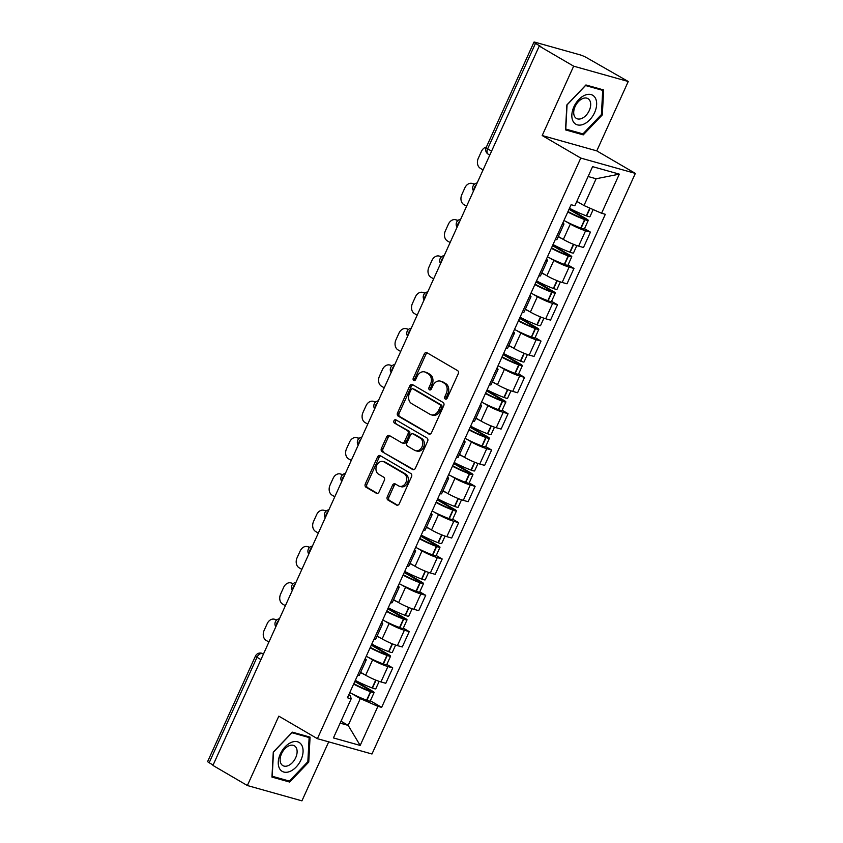 <?xml version="1.0" encoding="UTF-8"?>
<svg xmlns="http://www.w3.org/2000/svg" width="843" height="843" viewBox="0 0 843 843"><rect width="100%" height="100%" fill="white"/><g stroke="black" fill="none" stroke-linecap="round" stroke-linejoin="round"><path stroke-width="1.26" d="M445.273 399.034A1.77 1.359 -74.3 0 0 447.19 398.128L458.202 373.849A2.529 1.939 -74.3 0 0 457.538 370.572L426.979 352.722A2.529 1.939 -74.3 0 0 426.621 352.574A2.529 1.939 -74.3 0 0 424.24 354.018L413.228 378.296A1.77 1.359 -74.3 0 0 415.599 379.687L417.032 376.547A8.093 6.207 -74.3 0 1 424.651 371.921A8.093 6.207 -74.3 0 1 425.778 372.406L428.328 373.892A8.093 6.207 -74.3 0 1 430.446 384.376L429.013 387.517A1.77 1.359 -74.3 0 0 431.395 388.908L432.817 385.767A8.093 6.207 -74.3 0 1 440.446 381.141A8.093 6.207 -74.3 0 1 441.574 381.626L444.113 383.112A8.093 6.207 -74.3 0 1 446.232 393.597L444.809 396.737A1.77 1.359 -74.3 0 0 445.273 399.034M387.295 496.769A2.529 1.939 -74.3 0 0 387.959 500.047L396.537 505.052A2.529 1.939 -74.3 0 0 396.884 505.199A2.529 1.939 -74.3 0 0 399.266 503.756L411.5 476.79A2.529 1.939 -74.3 0 0 410.836 473.513L380.277 455.673A2.529 1.939 -74.3 0 0 379.93 455.515A2.529 1.939 -74.3 0 0 377.548 456.959L365.314 483.924A2.529 1.939 -74.3 0 0 365.978 487.201L376.326 493.25A2.529 1.939 -74.3 0 0 376.684 493.397A2.529 1.939 -74.3 0 0 379.065 491.954L384.303 480.415A2.529 1.939 -74.3 0 0 383.639 477.138L378.507 474.145A6.765 5.195 -74.3 0 1 376.484 465.989A6.765 5.195 -74.3 0 1 383.101 461.511A6.765 5.195 -74.3 0 1 384.05 461.922L404.166 473.671A6.765 5.195 -74.3 0 1 406.189 481.817A6.765 5.195 -74.3 0 1 399.561 486.295A6.765 5.195 -74.3 0 1 398.623 485.895L395.272 483.935A2.529 1.939 -74.3 0 0 394.914 483.787A2.529 1.939 -74.3 0 0 392.532 485.231L387.295 496.769L388.886 497.212A2.529 1.939 -74.3 0 0 389.55 500.489L397.643 505.22M542.197 135.544L596.781 150.876L628.246 81.497L573.661 66.175L542.197 135.544L580.774 158.073L317.4 738.679L278.822 716.15L247.357 785.528L212.931 765.423L539.246 46.07L540.837 46.513L535.474 43.383L487.633 148.842A5.153 3.246 120.3 0 0 488.213 154.185L489.783 155.101M573.661 66.175L539.246 46.07M428.771 433.987A2.529 1.939 -74.3 0 0 429.129 434.134A2.529 1.939 -74.3 0 0 431.511 432.691L443.734 405.725A2.529 1.939 -74.3 0 0 443.081 402.448L412.512 384.598A2.529 1.939 -74.3 0 0 412.164 384.45A2.529 1.939 -74.3 0 0 409.782 385.894L397.548 412.859A2.529 1.939 -74.3 0 0 398.212 416.136L429.509 434.187M427.622 441.258L415.388 468.223A2.529 1.939 -74.3 0 1 413.007 469.667A2.529 1.939 -74.3 0 1 412.659 469.519L382.09 451.669A2.529 1.939 -74.3 0 1 381.426 448.392L386.663 436.853A2.529 1.939 -74.3 0 1 389.044 435.409A2.529 1.939 -74.3 0 1 389.403 435.557L401.795 442.796A2.529 1.939 -74.3 0 0 402.143 442.944A2.529 1.939 -74.3 0 0 404.524 441.5L408.001 433.85A2.529 1.939 -74.3 0 0 407.338 430.573L394.44 423.038A1.77 1.359 -74.3 0 1 395.883 419.835L426.958 437.981A2.529 1.939 -74.3 0 1 427.622 441.258M628.246 81.497L586.876 57.819A5.153 0.643 24.4 0 0 580.226 54.9L535.189 42.255A5.153 0.643 24.4 0 0 533.956 42.15A5.153 0.643 24.4 0 0 535.474 43.383M596.781 150.876L635.348 173.395L371.974 754L317.4 738.679M247.357 785.528L301.931 800.85L328.696 741.851M213.1 765.044L209.159 762.736A5.153 0.643 -155.6 0 1 207.652 761.503L255.482 656.044A5.153 0.643 24.4 0 0 256.999 657.277L209.159 762.736M562.861 222.858A11.855 1.486 -155.6 0 1 563.925 224.133A11.855 1.486 -155.6 0 1 562.27 224.175M558.319 236.493L563.345 239.423A11.855 1.486 24.4 0 0 578.625 246.124L585.59 230.761A11.855 1.486 -155.6 0 1 570.321 224.059L566.011 221.551M585.59 230.761L590.448 232.131L584.515 228.664M555.295 239.538A11.855 1.486 24.4 0 0 556.96 239.496L563.925 224.133M578.625 246.124L583.482 247.494L590.448 232.131M546.39 259.17A11.855 1.486 -155.6 0 1 547.455 260.445A11.855 1.486 -155.6 0 1 545.79 260.487M568.045 264.976L573.978 268.443L569.12 267.083A11.855 1.486 -155.6 0 1 553.84 260.382L549.541 257.863M538.825 275.861A11.855 1.486 24.4 0 0 540.479 275.809L547.455 260.445M541.849 272.805L546.875 275.745A11.855 1.486 24.4 0 0 562.155 282.447L567.002 283.806L573.978 268.443M529.92 295.493A11.855 1.486 -155.6 0 1 530.974 296.768A11.855 1.486 -155.6 0 1 529.32 296.81M551.564 301.299L557.497 304.755L552.65 303.396A11.855 1.486 -155.6 0 1 537.37 296.694L533.061 294.186M522.344 312.173A11.855 1.486 24.4 0 0 524.009 312.131L530.974 296.768M525.368 309.128L530.395 312.058A11.855 1.486 24.4 0 0 545.674 318.759L550.532 320.129L557.497 304.755M513.44 331.805A11.855 1.486 -155.6 0 1 514.504 333.08A11.855 1.486 -155.6 0 1 512.85 333.122M535.094 337.611L541.027 341.078L536.169 339.718A11.855 1.486 -155.6 0 1 520.89 333.017L516.59 330.498M505.874 348.486A11.855 1.486 24.4 0 0 507.528 348.444L514.504 333.08M508.898 345.44L513.924 348.38A11.855 1.486 24.4 0 0 529.204 355.082L534.051 356.441L541.027 341.078M496.97 368.128A11.855 1.486 -155.6 0 1 498.034 369.403A11.855 1.486 -155.6 0 1 496.369 369.445M518.614 373.934L524.546 377.39L519.699 376.031A11.855 1.486 -155.6 0 1 504.42 369.329L500.12 366.81M489.404 384.808A11.855 1.486 24.4 0 0 491.058 384.766L498.034 369.403M492.428 381.753L497.454 384.693A11.855 1.486 24.4 0 0 512.723 391.394L517.581 392.754L524.546 377.39M480.499 404.44A11.855 1.486 -155.6 0 1 481.553 405.715A11.855 1.486 -155.6 0 1 479.899 405.757M502.143 410.246L508.076 413.713L503.229 412.343A11.855 1.486 -155.6 0 1 487.949 405.641L483.64 403.133M472.923 421.121A11.855 1.486 24.4 0 0 474.588 421.079L481.553 405.715M475.947 418.075L480.974 421.015A11.855 1.486 24.4 0 0 496.253 427.717L501.111 429.076L508.076 413.713M464.019 440.752A11.855 1.486 -155.6 0 1 465.083 442.038A11.855 1.486 -155.6 0 1 463.418 442.08M485.673 446.558L491.606 450.025L486.748 448.666A11.855 1.486 -155.6 0 1 471.469 441.964L467.17 439.445M456.453 457.443A11.855 1.486 24.4 0 0 458.107 457.401L465.083 442.038M459.477 454.388L464.504 457.327A11.855 1.486 24.4 0 0 479.783 464.029L484.63 465.389L491.606 450.025M447.549 477.075A11.855 1.486 -155.6 0 1 448.602 478.35A11.855 1.486 -155.6 0 1 446.948 478.392M469.193 482.881L475.125 486.348L470.278 484.978A11.855 1.486 -155.6 0 1 454.999 478.276L450.699 475.768M439.983 493.756A11.855 1.486 24.4 0 0 441.637 493.713L448.602 478.35M442.996 490.71L448.033 493.64A11.855 1.486 24.4 0 0 463.302 500.342L468.16 501.711L475.125 486.348M431.068 513.387A11.855 1.486 -155.6 0 1 432.132 514.662A11.855 1.486 -155.6 0 1 430.478 514.704M452.723 519.193L458.655 522.66L453.797 521.301A11.855 1.486 -155.6 0 1 438.529 514.599L434.219 512.08M423.502 530.078A11.855 1.486 24.4 0 0 425.167 530.036L432.132 514.662M426.526 527.023L431.553 529.962A11.855 1.486 24.4 0 0 446.832 536.664L451.69 538.024L458.655 522.66M414.598 549.71A11.855 1.486 -155.6 0 1 415.662 550.985A11.855 1.486 -155.6 0 1 413.997 551.027M436.252 555.516L442.185 558.983L437.327 557.613A11.855 1.486 -155.6 0 1 422.048 550.911L417.749 548.403M407.032 566.391A11.855 1.486 24.4 0 0 408.686 566.348L415.662 550.985M410.056 563.345L415.083 566.275A11.855 1.486 24.4 0 0 430.362 572.977L435.209 574.346L442.185 558.983M398.128 586.022A11.855 1.486 -155.6 0 1 399.182 587.297A11.855 1.486 -155.6 0 1 397.527 587.339M419.772 591.828L425.704 595.295L420.857 593.936A11.855 1.486 -155.6 0 1 405.578 587.234L401.268 584.715M390.551 602.703A11.855 1.486 24.4 0 0 392.216 602.661L399.182 587.297M393.576 599.658L398.602 602.597A11.855 1.486 24.4 0 0 413.881 609.299L418.739 610.659L425.704 595.295M381.647 622.345A11.855 1.486 -155.6 0 1 382.711 623.62A11.855 1.486 -155.6 0 1 381.057 623.662M403.302 628.151L409.234 631.607L404.377 630.248A11.855 1.486 -155.6 0 1 389.108 623.546L384.798 621.028M374.081 639.026A11.855 1.486 24.4 0 0 375.746 638.983L382.711 623.62M377.106 635.97L382.132 638.91A11.855 1.486 24.4 0 0 397.411 645.612L402.259 646.971L409.234 631.607M365.177 658.657A11.855 1.486 -155.6 0 1 366.241 659.932A11.855 1.486 -155.6 0 1 364.576 659.974M386.821 664.463L392.764 667.93L387.906 666.56A11.855 1.486 -155.6 0 1 372.627 659.858L368.328 657.35M357.611 675.338A11.855 1.486 24.4 0 0 359.266 675.296L366.241 659.932M360.635 672.293L365.662 675.232A11.855 1.486 24.4 0 0 380.941 681.934L385.788 683.294L392.764 667.93M576.833 201.361L583.978 205.534L596.117 178.758L588.108 176.514M340.151 723.125L348.159 725.38L360.309 698.605L377.906 706.329L360.172 745.433L333.428 737.931L351.173 698.815L347.432 697.772L571.101 204.701L574.842 205.745L592.587 166.64L619.32 174.143L601.575 213.258L583.978 205.534M377.906 706.329L381.647 707.372L605.316 214.301L601.575 213.258M580.774 158.073L635.348 173.395M583.261 134.869L602.323 114.901L603.641 89.948L585.917 84.964L566.854 104.943L565.527 129.896L583.261 134.869L580.321 133.152M289.686 782.062L308.749 762.083L310.066 737.13L292.342 732.145L273.28 752.125L271.952 777.077L289.686 782.062L286.746 780.344M341.015 721.208L348.159 725.38L360.172 745.433M348.76 694.853L350.435 695.833L351.173 698.815M360.309 698.605L351.847 693.663M370.351 700.775L381.647 707.372M619.32 174.143L596.117 178.758M601.428 114.385L602.323 114.901M307.853 761.566L308.749 762.083M446.411 399.013A1.77 1.359 -74.3 0 1 446.4 397.19L447.823 394.05A8.093 6.207 -74.3 0 0 445.705 383.565L444.113 383.112M440.446 381.141L442.038 381.594A8.093 6.207 -74.3 0 1 443.165 382.069L445.705 383.565M424.651 371.921L426.242 372.374A8.093 6.207 -74.3 0 1 427.369 372.848L429.919 374.334A8.093 6.207 -74.3 0 1 432.037 384.829L430.604 387.97A1.77 1.359 -74.3 0 0 430.625 389.793M427.454 353.006A2.529 1.939 -74.3 0 0 425.831 354.471L414.819 378.749A1.77 1.359 -74.3 0 0 414.83 380.572M412.996 384.882A2.529 1.939 -74.3 0 0 411.373 386.347L399.139 413.302A2.529 1.939 -74.3 0 0 399.803 416.579L429.888 434.156M440.225 406.853A1.77 1.359 -74.3 0 0 439.761 404.556L412.933 388.897A1.77 1.359 -74.3 0 0 411.015 389.793L409.519 393.112A8.093 6.207 -74.3 0 0 411.626 403.597L429.972 414.303A8.093 6.207 -74.3 0 0 431.1 414.788A8.093 6.207 -74.3 0 0 438.718 410.162L440.225 406.853L441.816 407.295A1.77 1.359 -74.3 0 0 441.353 405.009L439.761 404.556M414.008 389.192A1.77 1.359 -74.3 0 1 414.524 389.34L441.353 405.009M431.1 414.788L432.691 415.23A8.093 6.207 -74.3 0 0 440.309 410.615L438.718 410.162M441.816 407.295L440.309 410.615M413.765 469.688L382.09 451.669M389.877 435.842A2.529 1.939 -74.3 0 0 388.254 437.296L383.017 448.845A2.529 1.939 -74.3 0 0 383.681 452.111M403.386 443.249A2.529 1.939 -74.3 0 0 403.734 443.397A2.529 1.939 -74.3 0 0 406.115 441.953L409.593 434.293A2.529 1.939 -74.3 0 0 408.929 431.015L394.44 423.038M396.537 420.214A1.77 1.359 -74.3 0 0 396.031 423.481M414.661 450.31A6.765 5.195 -74.3 0 0 415.599 450.71A6.765 5.195 -74.3 0 0 422.217 446.232A6.765 5.195 -74.3 0 0 420.204 438.086L413.112 433.945A2.529 1.939 -74.3 0 0 412.764 433.797A2.529 1.939 -74.3 0 0 410.383 435.241L406.906 442.891A2.529 1.939 -74.3 0 0 407.569 446.168L414.661 450.31M415.599 450.71L417.19 451.153A6.765 5.195 -74.3 0 0 423.818 446.685A6.765 5.195 -74.3 0 0 421.795 438.529L420.204 438.086M413.976 434.187A2.529 1.939 -74.3 0 1 414.356 434.24A2.529 1.939 -74.3 0 1 414.703 434.387L421.795 438.529M395.746 484.209A2.529 1.939 -74.3 0 0 394.124 485.673L388.886 497.212M399.561 486.295L401.163 486.738A6.765 5.195 -74.3 0 0 407.78 482.259A6.765 5.195 -74.3 0 0 405.757 474.114L404.166 473.671M383.101 461.511L384.693 461.964A6.765 5.195 -74.3 0 1 385.641 462.364L405.757 474.114M380.762 455.947A2.529 1.939 -74.3 0 0 379.139 457.412L366.905 484.377A2.529 1.939 -74.3 0 0 367.569 487.654L377.443 493.418M569.004 209.338L584.283 218.263L585.211 219.022L583.293 218.548A16.238 2.044 -155.6 0 1 568.003 211.53M567.803 211.972A19.579 2.466 24.4 0 0 584.62 219.559L584.926 219.675A6.502 0.822 24.4 0 0 588.266 220.402A6.502 0.822 24.4 0 0 586.359 218.843L569.225 208.832M563.946 220.476A19.579 2.466 24.4 0 0 580.774 228.053L581.08 228.168A6.502 0.822 24.4 0 0 584.41 228.896L588.266 220.402M593.177 209.57L589.952 216.672A6.502 0.822 -155.6 0 1 586.623 215.945L586.317 215.84A19.579 2.466 -155.6 0 1 569.489 208.253M576.76 201.509A19.579 2.466 24.4 0 0 578.635 202.415M486.379 147.051A7.735 5.933 -74.3 0 0 481.364 151.529L478.297 158.284A7.735 5.933 105.7 0 0 480.32 168.294L483.071 169.896M585.01 95.164A16.744 10.537 120.3 0 0 571.849 114.764A16.744 10.537 120.3 0 0 583.472 124.279A16.744 10.537 120.3 0 0 596.633 104.669A16.744 10.537 120.3 0 0 585.01 95.164M582.724 98.557A11.465 7.208 120.3 0 0 574.389 108.431A11.465 7.208 120.3 0 0 576.412 118.42A11.465 7.208 120.3 0 0 581.67 118.484A11.465 7.208 120.3 0 0 590.005 108.621A11.465 7.208 120.3 0 0 587.971 98.62A11.465 7.208 120.3 0 0 582.724 98.557M601.417 114.543L582.956 133.9L565.779 129.074L567.065 104.89L585.527 85.543L602.703 90.359L601.417 114.543M600.458 89.052L602.703 90.359M291.436 742.346A16.744 10.537 120.3 0 0 278.274 761.956A16.744 10.537 120.3 0 0 289.897 771.461A16.744 10.537 120.3 0 0 303.059 751.851A16.744 10.537 120.3 0 0 291.436 742.346M289.149 745.739A11.465 7.208 120.3 0 0 280.814 755.613A11.465 7.208 120.3 0 0 282.837 765.602A11.465 7.208 120.3 0 0 288.085 765.676A11.465 7.208 120.3 0 0 296.43 755.802A11.465 7.208 120.3 0 0 294.397 745.802A11.465 7.208 120.3 0 0 289.149 745.739M307.843 761.724L289.381 781.082L272.205 776.255L273.49 752.072L291.952 732.725L309.128 737.551L307.843 761.724M306.884 736.234L309.128 737.551M552.523 245.65L567.813 254.575L568.74 255.334L566.812 254.871A16.238 2.044 -155.6 0 1 551.533 247.853M551.322 248.295A19.579 2.466 24.4 0 0 568.15 255.882L568.456 255.987A6.502 0.822 24.4 0 0 571.786 256.715A6.502 0.822 24.4 0 0 569.879 255.155L552.745 245.155M547.476 256.788A19.579 2.466 24.4 0 0 564.294 264.375L564.599 264.491A6.502 0.822 24.4 0 0 567.929 265.218L571.786 256.715M576.844 245.566L573.482 252.995A6.502 0.822 -155.6 0 1 570.142 252.268L569.836 252.152A19.579 2.466 -155.6 0 1 553.019 244.565M558.192 236.767A19.579 2.466 24.4 0 0 562.155 238.738M474.514 184.101A7.735 5.933 -74.3 0 0 474.23 184.016L472.164 183.437A7.735 5.933 -74.3 0 0 464.883 187.841L461.827 194.596A7.735 5.933 105.7 0 0 463.85 204.607L466.601 206.219M472.164 183.437A7.735 5.933 -74.3 0 1 473.239 183.89L474.156 184.427M536.053 281.962L551.333 290.898L552.26 291.646L550.342 291.183A16.238 2.044 -155.6 0 1 535.052 284.165M534.852 284.607A19.579 2.466 24.4 0 0 551.68 292.194L551.986 292.31A6.502 0.822 24.4 0 0 555.316 293.037A6.502 0.822 24.4 0 0 553.408 291.478L536.274 281.467M530.995 293.101A19.579 2.466 24.4 0 0 547.824 300.688L548.129 300.803A6.502 0.822 24.4 0 0 551.459 301.531L555.316 293.037M560.374 281.889L557.002 289.307A6.502 0.822 -155.6 0 1 553.672 288.58L553.366 288.464A19.579 2.466 -155.6 0 1 536.538 280.888M541.722 273.079A19.579 2.466 24.4 0 0 545.684 275.05M458.044 220.423A7.735 5.933 -74.3 0 0 457.76 220.329L455.694 219.749A7.735 5.933 -74.3 0 0 448.413 224.164L445.346 230.908A7.735 5.933 105.7 0 0 447.37 240.929L450.12 242.531M455.694 219.749A7.735 5.933 -74.3 0 1 456.769 220.213L457.686 220.74M519.573 318.285L534.862 327.21L535.79 327.969L533.872 327.505A16.238 2.044 -155.6 0 1 518.582 320.477M518.382 320.93A19.579 2.466 24.4 0 0 535.2 328.507L535.505 328.622A6.502 0.822 24.4 0 0 538.835 329.35A6.502 0.822 24.4 0 0 536.928 327.79L519.804 317.79M514.525 329.423A19.579 2.466 24.4 0 0 531.353 337.01L531.648 337.116A6.502 0.822 24.4 0 0 534.989 337.843L538.835 329.35M543.893 318.201L540.532 325.63A6.502 0.822 -155.6 0 1 537.202 324.903L536.896 324.787A19.579 2.466 -155.6 0 1 520.068 317.2M525.242 309.402A19.579 2.466 24.4 0 0 529.214 311.362M441.563 256.736A7.735 5.933 -74.3 0 0 441.289 256.651L439.214 256.072A7.735 5.933 -74.3 0 0 431.943 260.476L428.876 267.231A7.735 5.933 105.7 0 0 430.899 277.242L433.65 278.854M439.214 256.072A7.735 5.933 -74.3 0 1 440.299 256.525L441.216 257.062M503.102 354.597L518.392 363.523L519.32 364.281L517.391 363.818A16.238 2.044 -155.6 0 1 502.101 356.8M501.901 357.242A19.579 2.466 24.4 0 0 518.73 364.829L519.035 364.945A6.502 0.822 24.4 0 0 522.365 365.672A6.502 0.822 24.4 0 0 520.458 364.113L503.324 354.102M498.055 365.736A19.579 2.466 24.4 0 0 514.873 373.323L515.178 373.438A6.502 0.822 24.4 0 0 518.508 374.166L522.365 365.672M527.423 354.524L524.051 361.942A6.502 0.822 -155.6 0 1 520.721 361.215L520.416 361.099A19.579 2.466 -155.6 0 1 503.598 353.512M508.772 345.714A19.579 2.466 24.4 0 0 512.734 347.685M425.093 293.058A7.735 5.933 -74.3 0 0 424.809 292.964L422.743 292.384A7.735 5.933 -74.3 0 0 415.462 296.799L412.406 303.543A7.735 5.933 105.7 0 0 414.419 313.564L417.169 315.166M422.743 292.384A7.735 5.933 -74.3 0 1 423.818 292.837L424.735 293.375M486.632 390.92L501.912 399.845L502.839 400.604L500.921 400.13A16.238 2.044 -155.6 0 1 485.631 393.112M485.431 393.555A19.579 2.466 24.4 0 0 502.259 401.142L502.554 401.257A6.502 0.822 24.4 0 0 505.895 401.985A6.502 0.822 24.4 0 0 503.988 400.425L486.854 390.425M481.574 402.058A19.579 2.466 24.4 0 0 498.403 409.645L498.708 409.751A6.502 0.822 24.4 0 0 502.038 410.478L505.895 401.985M510.953 390.836L507.581 398.265A6.502 0.822 -155.6 0 1 504.251 397.527L503.945 397.422A19.579 2.466 -155.6 0 1 487.117 389.835M492.301 382.027A19.579 2.466 24.4 0 0 496.264 383.997M408.623 329.371A7.735 5.933 -74.3 0 0 408.339 329.286L406.273 328.696A7.735 5.933 -74.3 0 0 398.992 333.111L395.925 339.866A7.735 5.933 105.7 0 0 397.949 349.877L400.699 351.489M406.273 328.696A7.735 5.933 -74.3 0 1 407.348 329.16L408.265 329.697M470.152 427.232L485.442 436.158L486.369 436.916L484.451 436.453A16.238 2.044 -155.6 0 1 469.161 429.435M468.961 429.877A19.579 2.466 24.4 0 0 485.779 437.464L486.084 437.57A6.502 0.822 24.4 0 0 489.414 438.297A6.502 0.822 24.4 0 0 487.507 436.737L470.383 426.737M465.104 438.371A19.579 2.466 24.4 0 0 481.922 445.958L482.228 446.073A6.502 0.822 24.4 0 0 485.568 446.801L489.414 438.297M494.472 427.159L491.111 434.577A6.502 0.822 -155.6 0 1 487.77 433.85L487.475 433.734A19.579 2.466 -155.6 0 1 470.647 426.147M475.821 418.349A19.579 2.466 24.4 0 0 479.793 420.32M392.143 365.683A7.735 5.933 -74.3 0 0 391.869 365.599L389.793 365.019A7.735 5.933 -74.3 0 0 382.511 369.434L379.455 376.178A7.735 5.933 105.7 0 0 381.479 386.199L384.229 387.801M389.793 365.019A7.735 5.933 -74.3 0 1 390.878 365.472L391.795 366.01M453.682 463.555L468.971 472.48L469.888 473.239L467.97 472.765A16.238 2.044 -155.6 0 1 452.68 465.747M452.48 466.19A19.579 2.466 24.4 0 0 469.309 473.777L469.614 473.892A6.502 0.822 24.4 0 0 472.944 474.62A6.502 0.822 24.4 0 0 471.037 473.06L453.903 463.049M448.624 474.693A19.579 2.466 24.4 0 0 465.452 482.27L465.757 482.386A6.502 0.822 24.4 0 0 469.087 483.113L472.944 474.62M478.002 463.471L474.63 470.889A6.502 0.822 -155.6 0 1 471.3 470.162L470.995 470.057A19.579 2.466 -155.6 0 1 454.177 462.47M459.351 454.662A19.579 2.466 24.4 0 0 463.313 456.632M375.672 402.006A7.735 5.933 -74.3 0 0 375.388 401.911L373.323 401.331A7.735 5.933 -74.3 0 0 366.041 405.746L362.975 412.501A7.735 5.933 105.7 0 0 364.998 422.512L367.748 424.113M373.323 401.331A7.735 5.933 -74.3 0 1 374.397 401.795L375.314 402.332M437.211 499.867L452.491 508.793L453.418 509.551L451.5 509.088A16.238 2.044 -155.6 0 1 436.21 502.07M436.01 502.512A19.579 2.466 24.4 0 0 452.839 510.099L453.134 510.205A6.502 0.822 24.4 0 0 456.474 510.932A6.502 0.822 24.4 0 0 454.567 509.372L437.433 499.372M432.153 511.006A19.579 2.466 24.4 0 0 448.982 518.593L449.287 518.708A6.502 0.822 24.4 0 0 452.617 519.436L456.474 510.932M461.521 499.783L458.16 507.212A6.502 0.822 -155.6 0 1 454.83 506.485L454.525 506.369A19.579 2.466 -155.6 0 1 437.696 498.782M442.881 490.984A19.579 2.466 24.4 0 0 446.843 492.955M359.202 438.318A7.735 5.933 -74.3 0 0 358.918 438.234L356.852 437.654A7.735 5.933 -74.3 0 0 349.571 442.059L346.505 448.813A7.735 5.933 105.7 0 0 348.528 458.824L351.278 460.436M356.852 437.654A7.735 5.933 -74.3 0 1 357.927 438.107L358.844 438.645M420.731 536.18L436.021 545.115L436.948 545.864L435.02 545.4A16.238 2.044 -155.6 0 1 419.74 538.382M419.529 538.825A19.579 2.466 24.4 0 0 436.358 546.412L436.663 546.527A6.502 0.822 24.4 0 0 439.993 547.255A6.502 0.822 24.4 0 0 438.086 545.695L420.963 535.684M415.683 547.318A19.579 2.466 24.4 0 0 432.501 554.905L432.807 555.021A6.502 0.822 24.4 0 0 436.137 555.748L439.993 547.255M445.051 536.106L441.69 543.524A6.502 0.822 -155.6 0 1 438.349 542.797L438.044 542.681A19.579 2.466 -155.6 0 1 421.226 535.105M426.4 527.296A19.579 2.466 24.4 0 0 430.373 529.267M342.722 474.641A7.735 5.933 -74.3 0 0 342.437 474.546L340.372 473.966A7.735 5.933 -74.3 0 0 333.09 478.381L330.034 485.136A7.735 5.933 105.7 0 0 332.058 495.147L334.808 496.748M340.372 473.966A7.735 5.933 -74.3 0 1 341.447 474.43L342.363 474.957M404.261 572.502L419.551 581.428L420.467 582.186L418.549 581.723A16.238 2.044 -155.6 0 1 403.26 574.694M403.059 575.147A19.579 2.466 24.4 0 0 419.888 582.724L420.193 582.84A6.502 0.822 24.4 0 0 423.523 583.567A6.502 0.822 24.4 0 0 421.616 582.007L404.482 572.007M399.203 583.641A19.579 2.466 24.4 0 0 416.031 591.228L416.337 591.333A6.502 0.822 24.4 0 0 419.666 592.071L423.523 583.567M428.581 572.418L425.209 579.847A6.502 0.822 -155.6 0 1 421.879 579.12L421.574 579.004A19.579 2.466 -155.6 0 1 404.745 571.417M409.93 563.619A19.579 2.466 24.4 0 0 413.892 565.579M326.252 510.953A7.735 5.933 -74.3 0 0 325.967 510.869L323.902 510.289A7.735 5.933 -74.3 0 0 316.62 514.694L313.554 521.448A7.735 5.933 105.7 0 0 315.577 531.459L318.327 533.071M323.902 510.289A7.735 5.933 -74.3 0 1 324.976 510.742L325.893 511.279M387.78 608.815L403.07 617.74L403.997 618.499L402.079 618.035A16.238 2.044 -155.6 0 1 386.789 611.017M386.589 611.46A19.579 2.466 24.4 0 0 403.407 619.047L403.713 619.162A6.502 0.822 24.4 0 0 407.043 619.89A6.502 0.822 24.4 0 0 405.135 618.33L388.012 608.319M382.733 619.953A19.579 2.466 24.4 0 0 399.561 627.54L399.856 627.656A6.502 0.822 24.4 0 0 403.196 628.383L407.043 619.89M412.101 608.741L408.739 616.159A6.502 0.822 -155.6 0 1 405.409 615.432L405.104 615.316A19.579 2.466 -155.6 0 1 388.275 607.729M393.46 599.931A19.579 2.466 24.4 0 0 397.422 601.902M309.771 547.276A7.735 5.933 -74.3 0 0 309.497 547.181L307.421 546.601A7.735 5.933 -74.3 0 0 300.15 551.016L297.084 557.76A7.735 5.933 105.7 0 0 299.107 567.782L301.857 569.383M307.421 546.601A7.735 5.933 -74.3 0 1 308.506 547.065L309.423 547.592M371.31 645.137L386.6 654.063L387.527 654.821L385.599 654.347A16.238 2.044 -155.6 0 1 370.309 647.329M370.109 647.772A19.579 2.466 24.4 0 0 386.937 655.359L387.243 655.475A6.502 0.822 24.4 0 0 390.572 656.202A6.502 0.822 24.4 0 0 388.665 654.642L371.531 644.642M366.262 656.275A19.579 2.466 24.4 0 0 383.08 663.862L383.386 663.968A6.502 0.822 24.4 0 0 386.716 664.695L390.572 656.202M395.63 645.053L392.258 652.482A6.502 0.822 -155.6 0 1 388.929 651.744L388.623 651.639A19.579 2.466 -155.6 0 1 371.805 644.052M376.979 636.254A19.579 2.466 24.4 0 0 380.941 638.214M293.301 583.588A7.735 5.933 -74.3 0 0 293.016 583.504L290.951 582.913A7.735 5.933 -74.3 0 0 283.669 587.329L280.614 594.083A7.735 5.933 105.7 0 0 282.626 604.094L285.377 605.706M290.951 582.913A7.735 5.933 -74.3 0 1 292.026 583.377L292.942 583.914M354.84 681.45L370.119 690.375L371.046 691.134L369.129 690.67A16.238 2.044 -155.6 0 1 353.839 683.652M353.639 684.095A19.579 2.466 24.4 0 0 370.467 691.681L370.762 691.787A6.502 0.822 24.4 0 0 374.102 692.514A6.502 0.822 24.4 0 0 372.195 690.954L355.061 680.954M349.782 692.588A19.579 2.466 24.4 0 0 366.61 700.175L366.916 700.291A6.502 0.822 24.4 0 0 370.246 701.018L374.102 692.514M379.16 681.376L375.788 688.794A6.502 0.822 -155.6 0 1 372.458 688.067L372.153 687.951A19.579 2.466 -155.6 0 1 355.325 680.364M360.509 672.566A19.579 2.466 24.4 0 0 364.471 674.537M276.831 619.9A7.735 5.933 -74.3 0 0 276.546 619.816L274.481 619.236A7.735 5.933 -74.3 0 0 267.199 623.651L264.133 630.395A7.735 5.933 105.7 0 0 266.156 640.417L268.906 642.018M274.481 619.236A7.735 5.933 -74.3 0 1 275.556 619.689L276.472 620.227M263.532 653.862L262.289 653.515A5.153 3.246 120.3 0 0 256.999 657.277L260.94 659.584M263.395 654.168L262.289 653.515A5.153 3.952 105.7 0 0 261.572 653.209A5.153 5.153 0 0 0 255.482 656.044M397.411 645.612L404.377 630.248M413.881 609.299L420.857 593.936M430.362 572.977L437.327 557.613M446.832 536.664L453.797 521.301M463.302 500.342L470.278 484.978M479.783 464.029L486.748 448.666M496.253 427.717L503.229 412.343M512.723 391.394L519.699 376.031M529.204 355.082L536.169 339.718M545.674 318.759L552.65 303.396M562.155 282.447L569.12 267.083M380.941 681.934L387.906 666.56M365.662 675.232L372.627 659.858M382.132 638.91L389.108 623.546M398.602 602.597L405.578 587.234M415.083 566.275L422.048 550.911M431.553 529.962L438.529 514.599M448.033 493.64L454.999 478.276M464.504 457.327L471.469 441.964M480.974 421.015L487.949 405.641M497.454 384.693L504.42 369.329M513.924 348.38L520.89 333.017M530.395 312.058L537.37 296.694M546.875 275.745L553.84 260.382M563.345 239.423L570.321 224.059M476.348 184.733A5.153 3.246 120.3 0 0 473.977 189.938M459.867 221.045A5.153 3.246 120.3 0 0 457.507 226.251M443.397 257.368A5.153 3.246 120.3 0 0 441.037 262.573M426.916 293.68A5.153 3.246 120.3 0 0 424.556 298.886M410.446 330.003A5.153 3.246 120.3 0 0 408.086 335.198M393.976 366.315A5.153 3.246 120.3 0 0 391.616 371.521M377.495 402.627A5.153 3.246 120.3 0 0 375.135 407.833M361.025 438.95A5.153 3.246 120.3 0 0 358.665 444.156M344.555 475.262A5.153 3.246 120.3 0 0 342.184 480.468M328.075 511.585A5.153 3.246 120.3 0 0 325.714 516.791M311.604 547.897A5.153 3.246 120.3 0 0 309.244 553.103M295.124 584.22A5.153 3.246 120.3 0 0 292.763 589.415M278.654 620.532A5.153 3.246 120.3 0 0 276.293 625.738M491.574 151.15L487.633 148.842A5.153 0.643 24.4 0 1 486.126 147.609A5.153 5.153 0 0 0 488.213 154.185M447.823 394.05L446.232 393.597M443.165 382.069L441.574 381.626M430.604 387.97L429.013 387.517M432.037 384.829L430.446 384.376M429.919 374.334L428.328 373.892M427.369 372.848L425.778 372.406M414.819 378.749L413.228 378.296M425.831 354.471L424.24 354.018M446.4 397.19L444.809 396.737M399.803 416.579L398.212 416.136M399.139 413.302L397.548 412.859M411.373 386.347L409.782 385.894M414.524 389.34L412.933 388.897M413.386 469.72L412.659 469.519M383.017 448.845L381.426 448.392M388.254 437.296L386.663 436.853M406.115 441.953L404.524 441.5M409.593 434.293L408.001 433.85M408.929 431.015L407.338 430.573M414.703 434.387L413.112 433.945M394.124 485.673L392.532 485.231M385.641 462.364L384.05 461.922M377.063 493.461L376.326 493.25M367.569 487.654L365.978 487.201M366.905 484.377L365.314 483.924M379.139 457.412L377.548 456.959M397.264 505.252L396.537 505.052M389.55 500.489L387.959 500.047M581.08 228.168L584.926 219.675M586.623 215.945L590.121 208.232M586.317 215.84L589.826 208.105M580.774 228.053L584.62 219.559M584.03 218.822L584.283 218.263M564.599 264.491L568.456 255.987M570.142 252.268L573.714 244.407M569.836 252.152L573.409 244.28M564.294 264.375L568.15 255.882M567.56 255.134L567.813 254.575M473.239 183.89L474.388 184.217M548.129 300.803L551.986 292.31M553.672 288.58L557.234 280.719M553.366 288.464L556.938 280.603M547.824 300.688L551.68 292.194M551.08 291.457L551.333 290.898M456.769 220.213L457.918 220.529M531.648 337.116L535.505 328.622M537.202 324.903L540.763 317.042M536.896 324.787L540.458 316.915M531.353 337.01L535.2 328.507M534.61 327.769L534.862 327.21M440.299 256.525L441.437 256.852M515.178 373.438L519.035 364.945M520.721 361.215L524.293 353.354M520.416 361.099L523.988 353.238M514.873 373.323L518.73 364.829M518.139 364.081L518.392 363.523M423.818 292.837L424.967 293.164M498.708 409.751L502.554 401.257M504.251 397.527L507.813 389.666M503.945 397.422L507.518 389.55M498.403 409.645L502.259 401.142M501.659 400.404L501.912 399.845M407.348 329.16L408.497 329.476M482.228 446.073L486.084 437.57M487.77 433.85L491.343 425.989M487.475 433.734L491.037 425.863M481.922 445.958L485.779 437.464M485.189 436.716L485.442 436.158M390.878 365.472L392.016 365.799M465.757 482.386L469.614 473.892M471.3 470.162L474.862 462.301M470.995 470.057L474.567 462.185M465.452 482.27L469.309 473.777M468.719 473.039L468.971 472.48M374.397 401.795L375.546 402.111M449.287 518.708L453.134 510.205M454.83 506.485L458.392 498.624M454.525 506.369L458.097 498.498M448.982 518.593L452.839 510.099M452.238 509.351L452.491 508.793M357.927 438.107L359.065 438.434M432.807 555.021L436.663 546.527M438.349 542.797L441.922 534.936M438.044 542.681L441.616 534.82M432.501 554.905L436.358 546.412M435.768 545.674L436.021 545.115M341.447 474.43L342.595 474.746M416.337 591.333L420.193 582.84M421.879 579.12L425.441 571.259M421.574 579.004L425.146 571.132M416.031 591.228L419.888 582.724M419.287 581.986L419.551 581.428M324.976 510.742L326.125 511.069M399.856 627.656L403.713 619.162M405.409 615.432L408.971 607.571M405.104 615.316L408.676 607.455M399.561 627.54L403.407 619.047M402.817 618.298L403.07 617.74M308.506 547.065L309.644 547.381M383.386 663.968L387.243 655.475M388.929 651.744L392.501 643.883M388.623 651.639L392.195 643.767M383.08 663.862L386.937 655.359M386.347 654.621L386.6 654.063M292.026 583.377L293.174 583.693M366.916 700.291L370.762 691.787M372.458 688.067L376.02 680.206M372.153 687.951L375.725 680.08M366.61 700.175L370.467 691.681M369.866 690.933L370.119 690.375M275.556 619.689L276.704 620.016M477.149 182.963A5.153 5.153 0 0 0 473.524 190.95M460.668 219.275A5.153 5.153 0 0 0 457.054 227.262M444.198 255.598A5.153 5.153 0 0 0 440.573 263.585M427.728 291.91A5.153 5.153 0 0 0 424.103 299.897M411.247 328.233A5.153 5.153 0 0 0 407.622 336.209M394.777 364.545A5.153 5.153 0 0 0 391.152 372.532M378.296 400.868A5.153 5.153 0 0 0 374.682 408.844M361.826 437.18A5.153 5.153 0 0 0 358.201 445.167M345.356 473.492A5.153 5.153 0 0 0 341.731 481.479M328.875 509.815A5.153 5.153 0 0 0 325.261 517.802M312.405 546.127A5.153 5.153 0 0 0 308.78 554.114M295.935 582.45A5.153 5.153 0 0 0 292.31 590.427M279.454 618.762A5.153 5.153 0 0 0 275.83 626.749M261.572 653.209L263.574 653.778M486.126 147.609L533.956 42.15M414.271 389.234L412.68 388.792M403.734 443.397L402.143 442.944M414.356 434.24L412.764 433.797"/></g></svg>
